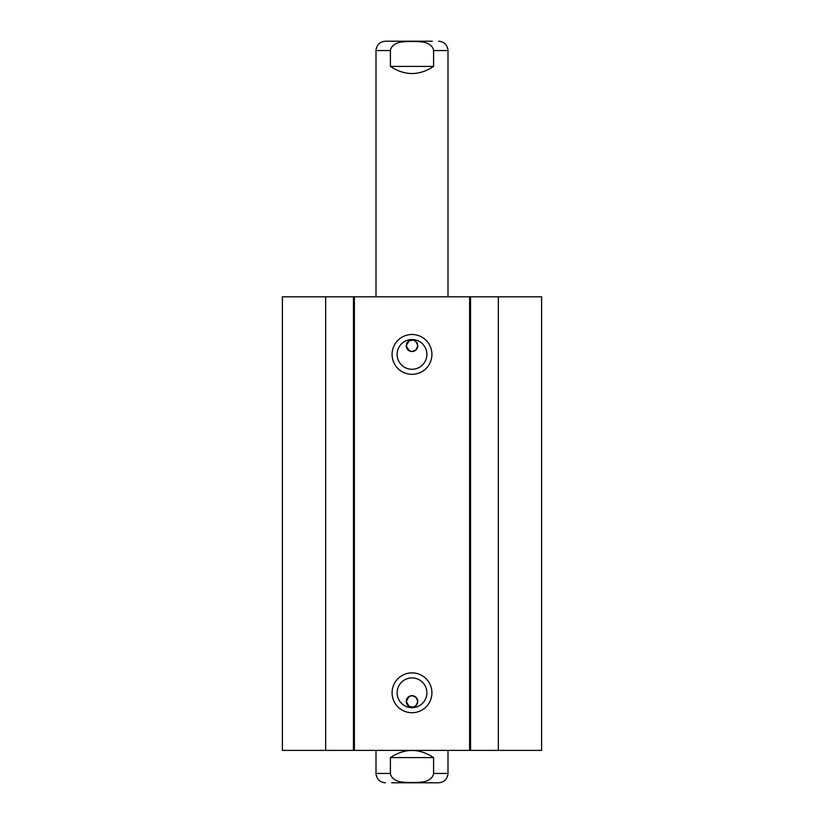 <?xml version="1.0" encoding="UTF-8"?>
<svg xmlns="http://www.w3.org/2000/svg" width="824" height="824" viewBox="0 0 824 824"><rect width="100%" height="100%" fill="white"/><g stroke="black" fill="none" stroke-linecap="round" stroke-linejoin="round"><path stroke-width="1.24" d="M325.655 296.805L282.395 296.805L282.395 750.396L541.605 750.396L541.605 296.805L325.655 296.805L325.655 750.396M413.267 340.137L409.209 340.724A5.758 5.758 0 0 1 417.758 345.761A5.758 5.758 0 0 1 406.562 347.666A5.758 5.758 0 0 1 409.209 340.724L406.242 345.761L409.209 350.797L412 351.518L416.068 349.829L417.758 345.761L416.068 341.692L413.339 340.158M413.339 707.044L416.068 705.509L417.758 701.44L416.068 697.372L412 695.683L409.209 696.404L406.242 701.44L409.209 706.477A5.758 5.758 0 0 1 412.968 695.765A5.758 5.758 0 0 1 417.758 701.44A5.758 5.758 0 0 1 409.209 706.477L413.267 707.054M426.884 354.402A14.883 14.883 0 0 1 404.563 367.288A14.883 14.883 0 0 1 404.563 341.507A14.883 14.883 0 0 1 426.884 354.402M431.92 354.402A19.92 19.92 0 0 0 402.04 337.15A19.92 19.92 0 0 0 402.04 371.655A19.92 19.92 0 0 0 431.92 354.402M469.598 296.805L469.598 750.396M354.402 296.805L354.402 750.396M431.92 692.799A19.92 19.92 0 0 0 402.04 675.546A19.92 19.92 0 0 0 402.04 710.051A19.92 19.92 0 0 0 431.92 692.799M426.884 692.799A14.883 14.883 0 0 1 404.563 705.684A14.883 14.883 0 0 1 404.563 679.913A14.883 14.883 0 0 1 426.884 692.799M353.455 296.805L353.455 750.396M470.545 296.805L470.545 750.396M498.345 296.805L498.345 750.396M433.599 757.596L433.599 773.437C431.786 782.872 419.56 782.357 412 782.543C404.44 782.357 392.214 782.872 390.401 773.437L390.401 757.596L433.599 757.596C419.2 748.089 404.8 748.089 390.401 757.596M391.658 782.8L438.636 782.8C444.321 782.244 447.442 779.123 447.998 773.437L447.998 750.396M432.343 782.8L412 782.8M390.401 773.437L376.002 773.437L376.002 750.396M390.401 66.404L390.401 50.563C392.214 41.128 404.44 41.643 412 41.458C419.56 41.643 431.786 41.128 433.599 50.563L433.599 66.404L390.401 66.404C404.8 75.911 419.2 75.911 433.599 66.404M432.343 41.2L385.364 41.2C379.679 41.756 376.558 44.877 376.002 50.563L376.002 296.805M391.658 41.2L412 41.2M433.599 50.563L447.998 50.563L447.998 296.805M433.599 773.437L447.998 773.437M390.401 50.563L376.002 50.563M376.002 773.437C376.558 779.123 379.679 782.244 385.364 782.8M447.998 50.563C447.442 44.877 444.321 41.756 438.636 41.2"/></g></svg>
